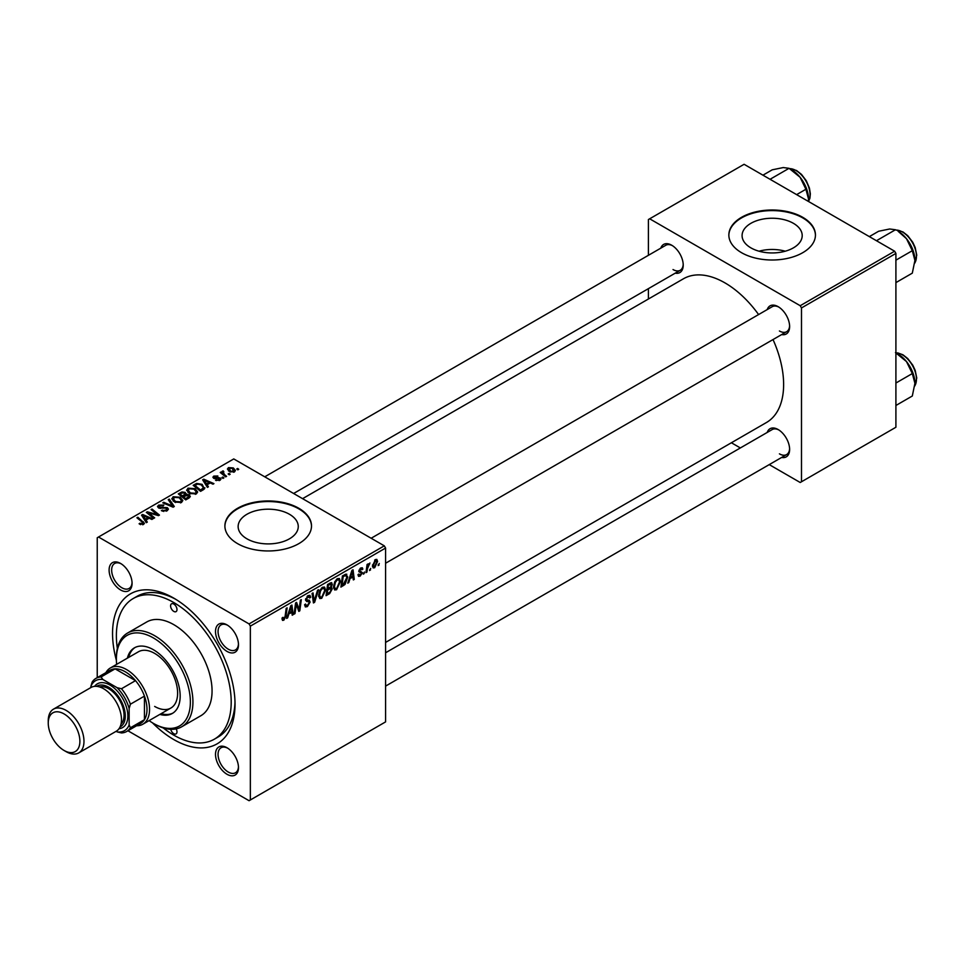 <?xml version="1.0" encoding="UTF-8"?>
<svg xmlns="http://www.w3.org/2000/svg" width="965" height="965" viewBox="0 0 965 965"><rect width="100%" height="100%" fill="white"/><g stroke="black" fill="none" stroke-linecap="round" stroke-linejoin="round"><path stroke-width="1.45" d="M793.411 223.325A30.06 17.358 0 0 0 760.649 219.562A30.06 17.358 0 0 0 742.085 235.593A30.06 17.358 0 0 0 750.891 247.86A30.06 17.358 0 0 0 783.652 251.624A30.06 17.358 0 0 0 802.204 235.593A30.06 17.358 0 0 0 793.411 223.325M785.269 251.214A30.06 17.358 0 0 0 759.033 251.214M802.771 217.33A43.304 25.006 0 0 0 755.583 211.902A43.304 25.006 0 0 0 728.852 235.002A43.304 25.006 0 0 0 741.53 252.685A43.304 25.006 0 0 0 788.719 258.101A43.304 25.006 0 0 0 815.449 235.002A43.304 25.006 0 0 0 802.771 217.33M815.449 235.303A43.304 25.006 0 0 0 802.771 217.921A43.304 25.006 0 0 0 755.812 212.445A43.304 25.006 0 0 0 728.852 235.303M246.944 538.82A30.06 17.358 180 0 1 238.138 526.552A30.06 17.358 180 0 1 256.702 510.509A30.06 17.358 180 0 1 289.452 514.273A30.06 17.358 180 0 1 298.257 526.552A30.06 17.358 180 0 1 279.705 542.583A30.06 17.358 180 0 1 246.944 538.82M298.824 508.278A43.304 25.006 0 0 0 251.636 502.862A43.304 25.006 0 0 0 224.893 525.961A43.304 25.006 0 0 0 237.583 543.633A43.304 25.006 0 0 0 284.772 549.061A43.304 25.006 0 0 0 311.502 525.961A43.304 25.006 0 0 0 298.824 508.278M311.502 526.251A43.304 25.006 0 0 0 298.824 508.869A43.304 25.006 0 0 0 251.865 503.392A43.304 25.006 0 0 0 224.905 526.251M226.992 774.268A16.236 9.373 60 0 1 215.509 754.377A16.236 9.373 60 0 1 226.992 747.742L226.992 747.742A16.236 9.373 60 0 1 238.476 767.633A16.236 9.373 60 0 1 226.992 774.268M227.644 748.152A14.439 8.335 -120 0 0 221.045 747.766A14.439 8.335 -120 0 0 218.838 759.334A14.439 8.335 -120 0 0 228.271 772.048A14.439 8.335 -120 0 0 235.484 772.772A14.439 8.335 -120 0 0 238.452 766.861M120.589 589.965A16.236 9.373 60 0 1 109.105 570.074A16.236 9.373 60 0 1 120.589 563.451L120.589 563.451A16.236 9.373 60 0 1 132.072 583.343A16.236 9.373 60 0 1 120.589 589.965M121.24 563.85A14.439 8.335 -120 0 0 114.642 563.476A14.439 8.335 -120 0 0 112.435 575.044A14.439 8.335 -120 0 0 121.867 587.757A14.439 8.335 -120 0 0 129.081 588.469A14.439 8.335 -120 0 0 132.048 582.571M226.992 651.399A16.236 9.373 60 0 1 215.509 631.508A16.236 9.373 60 0 1 226.992 624.886L226.992 624.886A16.236 9.373 60 0 1 238.476 644.765A16.236 9.373 60 0 1 226.992 651.399M227.644 625.284A14.439 8.335 -120 0 0 221.045 624.898A14.439 8.335 -120 0 0 218.838 636.466A14.439 8.335 -120 0 0 228.271 649.192A14.439 8.335 -120 0 0 235.484 649.903A14.439 8.335 -120 0 0 238.452 644.005M767.211 309.584A16.236 9.373 60 0 1 778.152 306.677L778.152 306.677A16.236 9.373 60 0 1 789.623 326.568A16.236 9.373 60 0 1 781.65 334.578M778.803 307.075A14.439 8.335 -120 0 0 772.205 306.701L371.139 538.253M660.808 248.15A16.236 9.373 60 0 1 671.749 245.243L671.749 245.243A16.236 9.373 60 0 1 683.22 265.134A16.236 9.373 60 0 1 675.247 273.155M672.4 245.641A14.439 8.335 -120 0 0 665.802 245.267L264.736 476.819M767.211 432.441A16.236 9.373 60 0 1 778.152 429.546L778.152 429.546A16.236 9.373 60 0 1 789.623 449.425A16.236 9.373 60 0 1 781.65 457.446M778.803 429.944A14.439 8.335 -120 0 0 772.205 429.558L385.578 652.774M116.391 660.362A86.609 49.999 60 0 1 173.797 598.143A86.609 49.999 60 0 1 235.026 704.209A86.609 49.999 60 0 1 173.797 739.576A86.609 49.999 60 0 1 152.446 722.809M175.739 599.301A81.193 46.875 -120 0 0 137.018 596.334L133.194 598.541A81.193 46.875 -120 0 0 117.356 648.456M385.578 642.425L766.439 422.525A83.002 47.924 -120 0 0 773.025 339.559M758.599 314.554A83.002 47.924 -120 0 0 724.944 282.878A83.002 47.924 -120 0 0 683.449 278.776L302.576 498.664M384.299 545.84L385.578 548.06L250.345 626.128L249.066 623.921L384.299 545.84L233.759 458.93L97.236 537.746L97.236 677.635M250.345 626.128L250.345 799.973L249.066 800.709L127.911 730.758M340.464 581.509L336.568 589.748L334.65 589.965L333.504 587.058L334.722 581.786L337.376 578.698L339.366 578.505L340.464 581.509L339.439 580.918M349.861 579.121L348.763 582.571L347.762 583.149L351.911 570.436L353.045 569.784L354.264 579.386L353.335 579.929L353.033 577.287L349.197 578.735M283.831 620.193L282.504 620.399L282.082 617.986L283.022 617.311L283.891 618.951L285.109 616.309L286.183 608.384L287.124 607.841L286.014 616.044L283.831 620.193L282.009 619.132M282.25 617.865L283.891 618.951M304.626 604.741L307.449 605.345L309.258 602.582L309.017 601.81L306.605 601.46L305.543 599.808L308.052 595.634L309.898 595.345L310.658 597.106L309.729 597.986L308.016 596.853L306.472 599.205L310.187 601.943L307.389 606.587L305.362 606.949L304.614 604.693L305.543 604.042L305.977 605.61L304.626 604.826M309.729 597.745L307.763 595.803M305.676 598.746L306.822 599.928M308.426 600.073L309.56 600.266M318.534 589.712L314.638 602.269L313.444 602.956L312.081 593.439L313.022 592.896L314.192 601.05L317.533 590.291L318.534 589.712M325.615 590.073L321.719 598.312L319.801 598.541L318.655 595.622L319.873 590.351L322.527 587.263L324.53 587.07L325.615 590.073L324.59 589.494M379.293 563.464L378.159 565.599L379.293 563.464M385.578 548.06L385.578 721.892L250.345 799.973M331.116 582.619L332.346 584.247L331.116 587.468L332.225 588.903L329.656 593.596L326.074 595.67L327.581 584.476L331.779 582.715M330.452 587.094L331.707 587.576M288.74 614.416L287.642 617.853L286.641 618.432L290.791 605.731L291.925 605.079L293.143 614.681L292.214 615.224L291.913 612.582L288.077 614.03M295.966 606.756L295 613.607L294.072 614.15L295.592 602.956L296.569 602.389L299.126 609.663L300.368 600.194L301.309 599.651L299.801 610.833L298.824 611.4L296.243 604.15L295.966 606.756L295.133 606.285M360.186 576.105L358.558 576.37L357.967 574.706L358.896 574.042L360.234 575.14L361.453 573.282L358.787 571.28L360.729 568.023L362.309 567.77L362.84 569.085L361.911 569.748L360.693 568.988L359.716 570.58L362.382 572.667L360.186 576.105L357.967 574.826M358.124 574.597L360.234 575.14M361.26 572.752L358.787 571.28M361.911 569.748L359.993 568.578M359.909 571.244L360.572 571.364M345.796 574.103L347.762 577.058L345 584.488L340.922 587.094L342.43 575.912L346.821 574.211M377.568 561.437L374.685 567.734L373.19 567.915L372.466 566.021L375.409 559.555L376.857 559.398L377.568 561.437L376.459 560.786M370.717 568.421L369.571 570.556L370.717 568.421M367.388 568.819L366.917 572.088L365.976 572.631L367.074 564.489L368.015 563.946L367.786 565.635L369.921 562.993L367.388 568.819L366.555 568.337M364.456 572.04L363.31 574.175L364.456 572.04M223.892 477.88L222.963 478.411L221.89 477.566L222.831 477.012L223.892 477.88M230.165 474.261L229.236 474.792L228.15 473.948L229.103 473.405L230.165 474.261M186.679 490.473L187.982 488.157L195.051 488.676L197.656 491.981L196.341 493.923L189.417 493.465L186.643 490.075M208.428 486.806L207.415 487.385L202.638 479.834L203.772 479.183L213.928 483.634L212.988 484.177L210.261 482.934L207.089 484.768L208.428 486.806M189.309 497.844L185.738 499.906L178.32 493.887L181.987 491.933L185.244 492.391L186.185 494.357L189.104 494.756L190.322 496.456L189.309 497.844M186.366 493.778L186.185 495.069M174.291 506.516L173.109 507.204L162.808 502.837L163.748 502.295L172.578 506.034L168.26 499.689L169.261 499.11L174.291 506.516M142.627 524.755L142.157 522.053L136.909 517.783L137.85 517.24L144.436 523.259L143.604 524.369L139.081 523.766L143.061 523.139L143.061 524.622M154.665 517.843L153.725 518.386L146.318 512.355L147.295 511.788L157.428 514.695L151.095 509.592L152.036 509.05L159.454 515.081L158.477 515.648L148.345 512.765L154.665 517.843M249.066 623.921L98.514 537.01M147.307 522.101L146.294 522.68L141.517 515.129L142.651 514.478L152.808 518.929L151.867 519.46L149.141 518.229L145.968 520.063L147.307 522.101M167.162 510.762L161.372 510.618L166.185 510.123L166.499 508.217L158.537 507.904L157.488 506.541L158.658 505.093L163.857 505.081L163.218 505.793L159.671 505.72L159.406 507.337L167.343 507.638L168.441 509.122L167.162 510.762M167.078 510.811L166.499 508.217M158.887 508.085L158.887 506.649L159.406 508.278M171.842 499.038L173.145 496.734L180.202 497.252L182.819 500.546L181.492 502.488L174.569 502.029L171.806 498.652M215.545 480.293L219.2 479.786L219.417 478.507L213.687 478.278L212.891 477.217L213.784 476.083L217.861 475.998L214.544 476.577L214.471 477.663L218.633 477.518L221.021 478.99L219.96 480.281L215.545 480.293M219.2 480.642L219.417 478.507M214.544 476.577L214.471 478.592M203.229 489.81L200.587 491.342L193.157 485.311L196.643 483.429L202.155 484.346L204.447 488.857L203.229 489.81M204.882 487.771L204.447 488.857M234.459 471.921L229.658 471.692L227.426 469.026L228.452 467.615L233.337 467.929L235.436 470.474L234.459 471.921M223.18 471.861L224.459 474.551L226.582 476.324L225.641 476.867L220.237 472.488L221.178 471.945L222.288 472.862L222.336 471.149L223.204 470.92L223.844 471.716L222.843 472.44L222.843 474.599M222.288 472.862L222.336 471.149L222.288 472.862M238.741 469.304L237.812 469.846L236.727 468.99L237.679 468.447L238.741 469.304M163.242 727.936A81.193 46.875 -120 0 0 173.797 735.149A81.193 46.875 -120 0 0 214.387 739.166L218.211 736.958A81.193 46.875 -120 0 0 235.002 701.953M894.627 251.214L895.906 253.421L801.493 307.932L800.214 305.712L894.627 251.214L744.087 164.291L648.396 219.537L648.396 255.315M648.396 288.644L648.396 299.005M801.493 307.932L801.493 481.764L800.214 482.5L769.238 464.611M740.36 447.941L731.398 442.766M801.493 481.764L895.906 427.254L895.906 253.421M800.214 305.712L649.674 218.802M779.418 330.983A14.439 8.335 -120 0 0 786.644 331.695A14.439 8.335 -120 0 0 789.611 325.796M673.015 269.549A14.439 8.335 -120 0 0 680.241 270.272A14.439 8.335 -120 0 0 683.208 264.362M779.418 453.852A14.439 8.335 -120 0 0 786.644 454.563A14.439 8.335 -120 0 0 789.611 448.665M147.295 513.151L147.295 511.788M157.428 515.358L157.428 514.695M152.036 510.364L152.036 509.05M148.345 513.995L148.345 512.765M142.651 516.914L142.651 514.478M145.968 522.149L145.968 520.063M144.014 516.926L145.425 519.158L147.959 517.698L142.929 515.443L144.014 516.926L144.014 519.073M145.425 521.305L145.425 519.158M142.929 517.361L142.929 515.443M147.959 518.905L147.959 517.698M139.889 524.333L139.889 523.163M140.588 524.646L140.588 523.657M137.85 518.555L137.85 517.24M143.29 524.526L143.29 521.667M162.192 511.028L162.192 510.015M162.47 511.148L162.47 510.195M163.748 511.486L163.748 510.642M166.185 511.221L166.185 510.123M158.658 507.976L158.658 505.093M160.552 508.459L160.552 507.602M167.343 510.666L167.343 507.638M163.748 503.235L163.748 502.295M172.578 506.975L172.578 506.034M169.261 501.185L169.261 499.11M173.145 501.04L173.145 496.734M180.202 498.447L180.202 497.252M173.242 501.125L173.242 498.748L175.534 501.523L180.515 501.848L181.42 500.473L179.176 497.723L174.158 497.361L173.254 501.137M175.534 502.512L175.534 501.523M180.515 502.91L180.515 501.848M181.987 492.97L181.987 491.933M185.244 495.503L185.244 492.391M189.104 497.964L189.104 494.756M180.117 494.044L182.433 495.926L185.087 493.959L185.087 495.6L184.351 492.946L181.709 493.127L180.117 494.044L180.117 495.347M182.433 497.228L182.433 495.926M183.302 497.928L183.302 496.625L185.811 498.664L188.911 496.287L188.911 498.073M185.811 499.87L185.811 498.664M188.416 498.362L188.151 495.274L183.302 496.625M216.244 480.618L216.244 479.617M213.784 478.326L213.784 476.083M215.086 478.688L215.086 477.904M218.633 478.29L218.633 477.518M220.273 480.088L220.273 477.928M203.772 481.631L203.772 479.183M207.089 486.867L207.089 484.768M205.135 481.631L206.558 483.875L209.079 482.416L204.049 480.148L205.135 481.631L205.135 483.791M206.558 486.022L206.558 483.875M204.049 482.078L204.049 480.148M209.079 483.622L209.079 482.416M196.643 484.514L196.643 483.429M202.155 485.504L202.155 484.346M194.966 485.467L200.66 490.087L203.47 487.578L201.166 484.84L197.644 484.104L194.966 485.467L194.966 486.782M200.66 491.294L200.66 490.087M201.854 490.606L201.854 489.4M187.982 492.464L187.982 488.157M195.051 489.87L195.051 488.676M188.078 492.548L188.078 490.172L190.382 492.946L195.364 493.284L196.257 491.909L194.025 489.159L188.995 488.785L188.103 492.56M190.382 493.935L190.382 492.946M195.364 494.333L195.364 493.284M228.452 470.848L228.452 467.615M233.337 469.147L233.337 467.929M233.651 472.259L232.408 468.459L229.224 468.097L228.645 471.004M229.224 468.097L230.49 471.101L233.651 471.439L234.181 470.606L234.181 472.054M230.49 472.09L230.49 471.101M229.103 474.696L229.103 473.405M221.178 473.248L221.178 471.945M223.204 471.849L223.204 470.92M222.831 478.314L222.831 477.012M237.679 469.738L237.679 468.447M378.28 564.597L379.076 565.068M328.607 592.993L329.656 593.596M330.175 582.993L332.346 584.247M329.873 587.552L332.225 588.903M328.353 585.248L327.883 588.734L330.899 586.563L331.417 584.826L327.545 584.778M327.075 588.264L327.883 588.734M328.896 583.729L331.417 584.826M326.894 589.579L327.702 590.037L327.195 593.813L329.849 592.233L331.297 589.41L329.596 587.733M326.387 593.354L327.195 593.813M328.631 588.3L329.668 588.903L327.702 590.037M331.297 589.41L329.668 588.903M318.715 596.587L321.719 598.312M320.609 590.725L319.584 595.14L320.38 597.19L321.791 597.07L324.686 590.496L323.902 588.373L322.503 588.493L320.609 590.725L319.897 590.315M318.691 594.633L319.584 595.14M321.586 587.962L322.503 588.493M313.239 601.46L314.638 602.269M313.082 600.423L314.192 601.05M304.626 604.995L307.389 606.587M308.064 595.622L310.658 597.106M307.871 595.731L310.646 597.335M307.099 596.322L308.016 596.853M305.579 599.277L310.187 601.943M285.206 615.573L286.014 616.044M286.955 617.455L287.642 617.853M292.081 614.066L293.143 614.681M290.863 611.979L291.913 612.582M290.477 609.144L289.247 612.908L291.78 611.448L291.225 606.599L290.477 609.144L289.802 608.746M288.571 612.522L289.247 612.908M290.61 606.249L291.225 606.599M294.204 613.137L295 613.607M297.883 608.951L299.126 609.663M298.269 609.952L299.801 610.833M295.483 603.716L296.243 604.15M360.874 567.939L362.84 569.085M358.98 570.158L359.716 570.58M359.921 571.244L362.382 572.667M348.076 582.172L348.763 582.571M353.202 578.771L354.264 579.386M351.996 576.684L353.033 577.287M351.61 573.849L350.367 577.625L352.901 576.165L352.346 571.316L351.61 573.849L350.922 573.451M349.692 577.227L350.367 577.625M351.743 570.966L352.346 571.316M342.527 584.971L343.564 585.562M346.749 576.467L347.762 577.058M344.119 583.982L345 584.488M343.19 576.672L342.044 585.248L343.226 584.561L346.833 577.528L345.711 575.393L343.19 576.672L342.394 576.214M341.236 584.778L342.044 585.248M344.517 574.706L346.194 575.49L344.686 574.609M333.564 588.011L336.568 589.748M335.458 582.16L334.433 586.563L335.217 588.614L336.628 588.505L339.535 581.931L338.739 579.796L337.34 579.917L335.458 582.16L334.746 581.75M333.54 586.057L334.433 586.563M336.435 579.398L337.34 579.917M372.49 566.479L374.685 567.734M375.023 559.797L376.157 560.448L375.373 560.508L373.395 565.381L374.685 566.793L376.652 561.968L374.661 560.098M372.538 564.875L373.395 565.381M372.466 566.057L374.685 566.793M369.692 569.555L370.5 570.013M366.121 571.618L366.917 572.088M366.99 565.176L367.786 565.635M368.606 563.825L369.547 564.38M368.473 564.055L369.076 564.404M363.431 573.174L364.239 573.632M173.797 604.042A4.511 2.606 -120 0 0 171.541 603.813A4.511 2.606 -120 0 0 170.841 607.431A4.511 2.606 -120 0 0 173.797 611.4A4.511 2.606 -120 0 0 176.04 611.629A4.511 2.606 -120 0 0 176.74 608.01A4.511 2.606 -120 0 0 173.797 604.042M170.733 729.299A4.511 2.606 -120 0 0 173.797 733.677A4.511 2.606 -120 0 0 176.04 733.907A4.511 2.606 -120 0 0 176.149 728.889M159.852 714.402A37.888 21.881 -120 0 0 172.325 713.461A37.888 21.881 -120 0 0 178.127 683.099A37.888 21.881 -120 0 0 153.375 649.71A37.888 21.881 -120 0 0 134.437 647.829A37.888 21.881 -120 0 0 127.38 658.154M135.076 647.479A37.888 21.881 -120 0 0 128.659 657.418M149.105 720.614A52.327 30.204 -120 0 0 153.375 723.364A52.327 30.204 -120 0 0 190.37 702.001A52.327 30.204 -120 0 0 153.375 637.925A52.327 30.204 -120 0 0 116.379 659.276A52.327 30.204 -120 0 0 116.632 664.354M154.653 724.1L153.375 723.364L154.653 724.1A54.124 31.254 60 0 0 181.722 726.778L200.853 715.728A54.124 31.254 -120 0 0 209.152 672.364A54.124 31.254 -120 0 0 173.797 624.657A54.124 31.254 -120 0 0 146.728 621.979L127.585 633.028A54.124 31.254 60 0 1 154.653 635.706A54.124 31.254 60 0 1 190.021 683.413A54.124 31.254 60 0 1 181.722 726.778M214.387 739.166A81.193 46.875 -120 0 0 226.835 674.113A81.193 46.875 -120 0 0 173.797 602.558A81.193 46.875 -120 0 0 133.194 598.541M105.909 672.629A32.472 18.745 60 0 1 110.348 667.985L138.417 651.785A32.472 18.745 60 0 1 154.653 653.389A32.472 18.745 60 0 1 175.871 682.002A32.472 18.745 60 0 1 170.889 708.033A32.472 18.745 60 0 1 154.653 706.428M116.379 659.276L116.379 657.804A54.124 31.254 60 0 1 127.585 633.028M161.131 713.666A37.888 21.881 -120 0 0 172.952 713.075M914.917 260.417A23.811 13.751 60 0 0 906.497 238.717A23.811 13.751 -120 0 0 898.077 231.25L906.497 238.717L912.311 250.695L914.917 260.417L912.311 273.143L895.906 282.612M895.906 260.164L912.311 250.695M876.461 240.719L895.472 229.742L889.658 228.995L878.633 231.25L869.344 236.618M895.472 352.611L906.497 361.586A23.811 13.751 -120 0 0 898.077 354.119L895.906 352.864L897.969 352.961L902.95 354.794L907.751 358.558L912.769 365.168L915.182 370.355L916.75 378.015L914.76 386.012M895.906 383.033L912.311 373.564L914.917 383.286L912.311 396.012L895.906 405.481M914.917 383.286A23.811 13.751 60 0 0 906.497 361.586L912.311 373.564M796.62 194.628L805.908 189.261L808.513 198.983L808.38 201.42M770.058 179.285L789.068 168.32L800.094 177.283L805.908 189.261M762.941 175.184L772.229 169.816L783.254 167.56L789.068 168.32M808.513 198.983A23.811 13.751 -120 0 0 800.094 177.283A23.811 13.751 -120 0 0 790.685 169.285M110.348 667.985A32.472 18.745 60 0 1 135.377 676.682A32.472 18.745 60 0 1 149.551 709.372A32.472 18.745 60 0 1 142.82 724.232A32.472 18.745 60 0 1 136.584 725.752M116.126 731.313L117.103 731.88A28.866 16.67 -120 0 0 129.141 724.932L130.408 727.779A30.675 17.708 60 0 1 126.608 731.518L140.649 723.412A30.675 17.708 -120 0 0 144.448 719.685A30.675 17.708 -120 0 0 146.994 709.372A30.675 17.708 -120 0 0 144.448 696.115A30.675 17.708 -120 0 0 135.51 680.639L115.1 668.854A30.675 17.708 -120 0 0 109.974 670.289L95.945 678.383A30.675 17.708 60 0 1 101.072 676.96L102.893 679.493A28.866 16.67 -120 0 0 90.867 686.441L90.867 687.562M130.408 727.779L144.448 719.685L144.448 696.115L130.408 704.209L129.141 708.527A28.866 16.67 -120 0 0 117.103 687.695L121.481 688.745L135.51 680.639A30.675 17.708 -120 0 0 115.1 668.854L101.072 676.96M90.867 686.441L92.133 682.11A30.675 17.708 60 0 1 95.945 678.383M126.608 731.518A30.675 17.708 60 0 1 121.481 732.942L117.103 731.88M129.141 724.932L129.141 708.527M117.103 687.695L102.893 679.493M121.481 688.745A30.675 17.708 60 0 1 130.408 704.209M66.115 751.651L64.064 750.468A22.376 12.919 -120 0 0 64.076 750.468A22.376 12.919 -120 0 0 79.89 741.337A22.376 12.919 -120 0 0 64.076 713.931A22.376 12.919 -120 0 0 48.25 723.075A22.376 12.919 -120 0 0 64.064 750.468L66.115 751.651A25.259 14.584 60 0 0 78.744 752.905A25.259 14.584 60 0 0 82.616 732.664A25.259 14.584 60 0 0 66.115 710.397A25.259 14.584 60 0 0 53.485 709.154A25.259 14.584 60 0 0 48.25 720.71L48.25 723.075M120.046 726.959A23.462 13.546 -120 0 0 124.147 708.298A23.462 13.546 -120 0 0 108.719 687.273A23.462 13.546 -120 0 0 96.609 686.356M94.594 686.356A25.259 14.584 60 0 1 109.998 685.066A25.259 14.584 60 0 1 127.235 710.24A25.259 14.584 60 0 1 119.033 728.696M99.612 686.959A21.652 12.497 60 0 1 108.719 688.745A21.652 12.497 60 0 1 122.398 706.368A21.652 12.497 60 0 1 121.023 724.052M53.485 709.154L90.987 687.49A25.259 14.584 60 0 1 103.617 688.745A25.259 14.584 60 0 1 120.118 711A25.259 14.584 60 0 1 116.246 731.241L78.744 752.905M151.879 513.863L151.879 513.03M155.208 514.755L155.208 513.959M150.166 515.491L150.166 514.152M163.073 508.193L163.073 507.216M169.924 505.853L169.924 504.864M180.6 493.766L180.6 492.56M183.941 496.251L183.941 495.045M187.548 498.857L187.548 497.663M216.425 478.58L216.425 477.796M195.388 485.226L195.388 484.02M224.459 475.914L224.459 474.551M312.72 597.866L313.878 598.541M305.591 600.327L307.714 601.557M296.412 604.778L297.787 605.574M297.16 607.057L298.643 607.926M358.811 571.654L360.367 572.547M343.504 575.297L344.541 575.9M914.772 262.999A19.843 11.459 -120 0 0 902.408 231.986A19.843 11.459 -120 0 0 896.039 230.068M914.772 385.867A19.843 11.459 -120 0 0 902.408 354.855A19.843 11.459 -120 0 0 896.039 352.937M808.441 201.456A19.843 11.459 -120 0 0 796.004 170.552A19.843 11.459 -120 0 0 789.623 168.646M181.42 500.473L181.42 502.536M219.815 479.038L219.815 480.365M214.109 477.156L214.109 478.483M203.47 487.578L203.47 489.665M196.257 491.909L196.257 493.959M331.079 583.982L329.765 583.222M323.902 588.373L322.274 587.432M320.38 597.19L318.679 596.201M283.228 619.035L282.033 618.348M361.561 568.855L360.44 568.204M338.739 579.796L337.111 578.855M335.217 588.614L333.528 587.637M914.76 263.156L916.75 255.158L915.182 247.498L912.769 242.299L907.751 235.689L902.95 231.926L895.906 229.996M385.578 563.246L786.644 331.695M786.644 454.563L385.578 686.115M680.241 270.272L293.613 493.489M789.491 168.561L796.547 170.503L801.481 174.388L806.342 180.817L809.442 188.151L810.347 193.832L809.937 198.163L808.513 201.492M142.82 724.232L170.889 708.033"/></g></svg>
